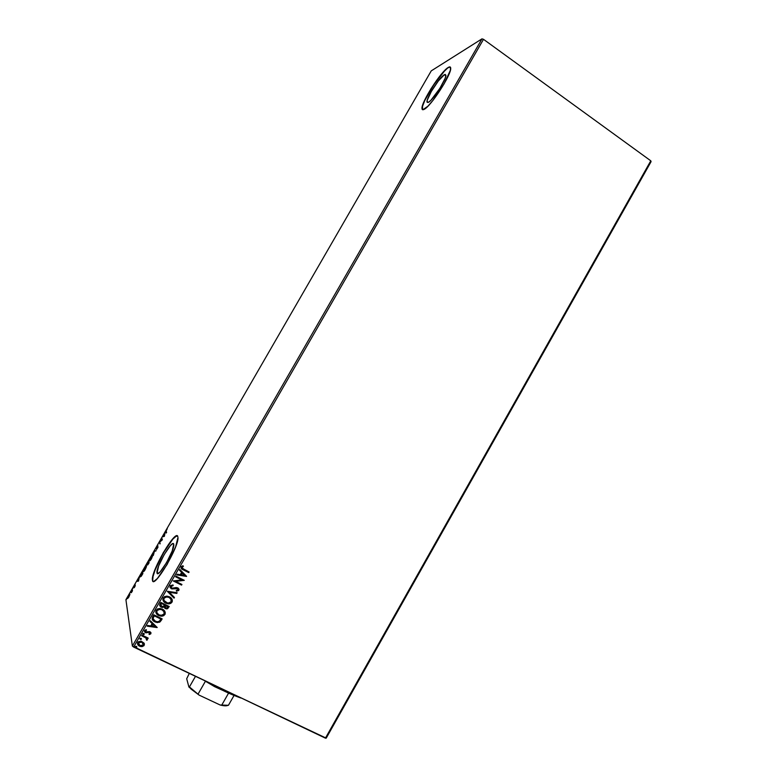 <?xml version="1.0" encoding="UTF-8"?>
<svg xmlns="http://www.w3.org/2000/svg" width="777" height="777" viewBox="0 0 777 777"><rect width="100%" height="100%" fill="white"/><g stroke="black" fill="none" stroke-linecap="round" stroke-linejoin="round"><path stroke-width="1.17" d="M444.327 74.747L445.862 75.825L444.327 74.747L445.192 74.398L445.901 75.34L445.143 78.322L439.889 88.345L430.953 100.223L428.428 102.321L427 101.719C426.505 97.649 439.627 77.185 444.327 74.747L445.901 75.272C446.435 79.371 432.808 100.437 428.428 102.321L427.127 102.311L427.243 100.223L431.352 91.404L438.374 80.925L444.327 74.747M157.032 572.999L156.964 572.513C156.264 566.404 172.465 538.898 173.708 544.075L172.203 551.019L166.608 562.538L160.285 571.697L158.09 573.494L157.032 572.999L158.683 565.879L164.17 554.632L170.348 545.648L172.562 543.745L173.281 543.628L173.805 544.687C174.592 550.728 157.886 578.904 157.032 572.999L158.052 573.513L157.032 572.999M152.68 580.526L153.05 576.398L155.254 569.648L163.559 552.651L172.892 539.063L176.262 536.14L177.438 535.945C173.203 533.304 151.622 571.386 152.593 579.836L152.68 580.526L152.37 579.729C151.36 570.415 175.777 528.884 177.807 536.46L176.049 536.023L172.679 538.947L163.345 552.534L155.031 569.541L152.826 576.281L152.467 580.419L153.011 581.264L154.04 581.235L157.362 578.535L167.045 564.558L175.573 546.95L177.982 537.431C179.196 546.59 153.603 589.694 152.467 580.419L153.147 581.322M449.786 67.036L448.455 67.589C441.19 71.513 421.445 102.379 422.173 108.557L422.523 109.664L422.562 106.226L424.825 100.408L433.896 84.683L444.502 71.028L448.251 67.453L450.359 67.104M424.087 109.363C422.717 110.072 422.018 109.761 421.979 108.421C421.251 102.243 440.986 71.377 448.251 67.453L441.851 73.621L431.05 88.646L423.251 103.458L421.989 108.061L422.863 109.742L427.904 106.216L433.071 100.262L444.104 83.848L450.417 70.153L450.417 67.162L448.251 67.453C449.834 66.501 450.65 66.754 450.699 68.211C451.534 74.456 430.613 106.711 424.087 109.363M150.719 633.896L150.855 632.527L149.699 631.614L145.581 631.866L145.357 630.827L146.513 630.264L146.154 629.623L144.561 630.535L145.406 632.663L149.301 632.274L150.155 633.08L148.961 633.896L149.271 634.527L150.719 633.896M167.958 608.284L169.133 606.478L166.579 608.76L165.355 608.44L167.482 608.779L169.24 606.526L160.878 602.418L159.635 605.001L160.392 606.672L162.315 607.517L164.064 606.944L164.918 608.304L166.618 608.915L169.24 606.526L160.878 602.418L159.926 604.079L161.179 607.206L164.064 606.944L165.394 608.595L164.102 607.109L165.773 608.614L167.813 608.42M163.762 599.077L164.064 598.105L166.832 596.901L169.065 597.445L170.853 598.902L171.163 601.738L168.347 603.117L166.171 602.563C164.229 601.651 163.539 600.223 164.102 598.261L165.705 596.901L168.726 597.163M157.362 547.134L156.468 547.591L157.896 545.231L156.235 547.746L156.216 548.552L157.702 547.348L156.498 549.543L157.925 547.338L157.925 546.649L157.362 547.134M149.553 560.664L151.496 558.692L152.719 555.565L152.642 554.924L152.02 555.186L149.621 560.538M143.337 571.425L144.561 570.619L146.202 567.433L146.329 565.617L144.648 567.55L143.405 571.309M140.132 576.971L142.871 573.562L142.424 571.474L140.19 576.864M132.362 590.442L132.08 590.928L132.362 590.442M129.798 594.91L127.846 597.766L129.885 594.415L128.506 595.551L127.758 598.484L129.72 594.929M326.214 738.15L651.087 161.645L326.214 738.15L133.644 647.066L483.498 39.316L650.786 160.81L325.417 738.15L326.214 738.15M144.114 643.181L141.123 641.132L138.141 641.851L137.519 642.919L137.82 644.648L140.812 646.61L143.774 645.872L144.114 643.181L141.055 641.122L137.762 642.356C137.218 644.104 137.83 645.396 139.588 646.211L142.133 646.639L144.133 645.396L144.114 643.181M142.045 635.139L141.676 635.78L145.804 637.888L146.6 638.772L146.329 639.665L147.203 640.015L146.931 638.296L147.834 638.733L148.203 638.092L142.045 635.139L141.676 635.78L145.804 637.888L146.814 640.277L146.931 638.296L147.834 638.733L148.203 638.092L142.045 635.139M161.431 620.104L162.15 618.851L153.768 614.772L152.175 619.065L153.244 620.736L155.517 622.134L159.402 622.27L162.15 618.851L153.768 614.772L152.661 616.705C151.7 619.065 152.447 620.784 154.924 621.872L157.313 622.571L159.994 621.93L161.431 620.104M167.308 591.248L174.058 598.144L174.456 597.455L169.299 592.307L176.767 593.424L177.166 592.734L167.308 591.248L174.058 598.144L174.456 597.455L169.299 592.307L176.767 593.424L177.166 592.734L167.308 591.248M175.621 576.806L181.808 579.904L173.242 580.943L181.556 585.1L181.925 584.469L175.728 581.371L184.295 580.341L175.99 576.175L175.621 576.806L181.808 579.904L173.242 580.943L181.556 585.1L181.925 584.469L175.728 581.371L184.295 580.341L175.99 576.175L175.621 576.806M182.964 565.724L181.177 566.686L181.196 568.463L188.743 572.61L189.102 571.979L182.071 568.191L182.032 567.123L183.411 566.375L182.964 565.724L181.109 566.802C180.818 568.288 181.497 569.279 183.149 569.784L188.743 572.61L189.102 571.979L183.595 569.191L181.964 567.229L183.411 566.375L182.964 565.724M186.606 576.311L179.837 569.483L179.438 570.182L181.614 572.367L180.274 574.689L177.117 574.203L176.719 574.893L186.548 576.417L179.837 569.483L179.438 570.182L181.614 572.367L180.274 574.689L177.117 574.203L176.719 574.893L186.606 576.311M176.301 590.433L176.525 591.19L178.759 590.423L179.031 589.452L178.088 588.034L176.301 587.538L171.97 588.218L170.891 586.538L173.135 585.664L173.018 584.935L170.231 585.722L170.134 587.577L171.571 588.849L177.768 588.733L178.001 589.86L176.301 590.433L176.525 591.19L178.846 590.287L177.758 587.849L171.746 588.131L171.008 586.266L173.135 585.664L173.018 584.935L170.124 585.887L171.367 588.762L177.428 588.5L178.001 589.86L176.301 590.433M169.425 596.804L166.997 596.144L164.462 596.658L162.859 599.475L165.074 602.787L169.124 603.855L170.804 603.36L172.222 601.748L172.319 600.048L171.319 598.222L169.425 596.804L166.637 596.134L163.238 597.853C162.539 600.281 163.393 602.068 165.802 603.205L168.473 603.884L172.038 602.136C172.698 599.718 171.824 597.94 169.425 596.804M162.335 609.139L159.897 608.478L157.362 608.993L155.75 611.82L157.974 615.131L162.043 616.18L163.724 615.675L165.142 614.063L165.229 612.363L164.229 610.537L159.809 608.478L156.128 610.198C155.439 612.626 156.294 614.413 158.702 615.539L161.111 616.2L164.957 614.452C165.608 612.033 164.743 610.256 162.335 609.139M157.197 627.466L150.34 620.736L149.942 621.435L152.137 623.591L150.796 625.932L147.611 625.475L147.212 626.175L157.139 627.573L150.34 620.736L149.942 621.435L152.137 623.591L150.796 625.932L147.611 625.475L147.212 626.175L157.197 627.466M143.813 633.401L142.89 633.478L142.968 634.314L144.124 634.382L143.93 633.459L142.803 633.595L143.492 634.556L144.201 634.265L143.813 633.401M140.987 638.306L140.064 638.393L140.142 639.228L141.297 639.286L141.103 638.373L139.977 638.5L140.647 639.461L141.385 639.18L140.987 638.306M136.373 646.318L135.451 646.406L135.528 647.241L136.684 647.299L136.49 646.386L135.363 646.513L136.004 647.474L136.771 647.183L136.373 646.318M481.973 38.85L132.372 646.056L125.913 599.679L431.235 70.882L481.973 38.85L483.498 39.316L650.786 160.81L651.087 161.645L650.786 160.81L325.417 738.15L132.372 646.056L133.644 647.066L483.498 39.316L481.973 38.85L431.235 70.882L125.913 599.679L132.372 646.056L481.973 38.85M132.216 589.16L131.352 592.705L132.488 590.773L132.216 589.16L131.352 592.705L132.488 590.773L132.216 589.16M135.188 584.246L133.945 586.421L134.945 586.013L134.062 587.781L135.227 585.8L134.217 586.246L135.188 584.246L133.887 586.752L134.945 586.013L134.062 587.781L134.722 586.926L135.266 585.45L134.217 586.227L135.188 584.246M148.514 563.781L149.106 562.752L148.621 560.751L146.931 564.335L147.717 563.84L147.63 565.015L149.106 562.752L148.621 560.751L146.931 564.384L147.717 563.84L147.426 564.947L148.514 563.781M154.215 551.058L153.351 555.4L154.322 551.563L156.09 550.66L154.215 551.058L155.895 551L154.215 551.058L153.351 555.4L154.322 551.563L156.09 550.66L154.215 551.058M161.461 538.51L161.898 539.869L159.382 542.103L159.955 543.968L159.848 542.016L162.364 539.782L161.781 537.956L161.898 539.869L159.382 542.103L159.955 543.968L159.848 542.016L162.364 539.782L161.781 537.956L161.461 538.51M167.269 528.71L165.86 531.05L166.278 533.003L166.152 530.788L167.269 528.71L165.802 531.478L166.278 533.003L166.599 532.449L166.132 530.982L167.269 528.71M164.403 536.256L165.132 532.148L162.422 536.849L164.355 536.353L165.132 532.148L162.422 536.849L164.403 536.256M138.51 581.109L139.433 576.66L136.713 581.381L138.51 581.109L139.433 576.66L136.713 581.381L138.51 581.109M133.255 587.548L132.731 588.5L133.265 587.567M130.798 591.821L130.264 592.657L130.798 591.831M126.777 598.776L126.243 599.659L126.777 598.785M166.492 532.633L166.239 531.41L166.492 532.633M163.053 536.684L162.772 536.247L163.869 536.179L163.053 536.684M164.229 535.868L163.578 536.033L164.481 534.479L164.452 535.975L163.578 536.033L164.481 534.479L164.229 535.868M160.188 543.57L159.46 541.977L160.188 543.57M162.267 539.928L161.878 538.723L162.267 539.928M157.896 545.231L156.099 548.387L157.692 547.299L156.498 549.543L158.022 546.814L156.42 547.872L157.896 545.231M151.398 558.857L152.71 555.06C152.583 554.487 151.952 555.079 150.845 556.827L149.505 560.635C149.631 561.247 150.262 560.654 151.398 558.857M149.912 560.771L149.942 560.236L149.912 560.771M152.729 555.157L151.33 558.682L149.825 560.081L150.903 557.012L152.389 555.623L152.341 556.322L150.272 560.1L150.35 558.08L152.341 555.506M147.368 563.956L148.349 561.509L148.951 562.461L148.766 561.722L147.261 563.908L147.98 562.14L148.349 561.509L148.951 562.461L147.562 564.063M148.737 563.102L147.747 564.384L148.582 562.461L148.863 563.17L147.776 564.432L148.582 562.461L148.737 563.102M145.163 569.667L146.503 565.821C146.377 565.229 145.765 565.802 144.648 567.55L143.289 571.396C143.405 572.027 144.027 571.454 145.163 569.667M143.696 571.542L143.735 571.017L143.696 571.542M144.784 567.608L145.921 566.239L146.513 565.909L146.465 566.52L143.609 570.842L144.707 567.734L146.183 566.375L146.008 567.463L143.745 571.017L144.784 567.608M142.424 571.474L140.064 576.942L141.22 576.311L142.871 573.562L142.424 571.474M140.491 576.651L142.152 572.241L142.628 573.97L141.501 575.893L140.375 576.243L142.57 572.455L142.822 573.64L142.152 572.241L142.502 573.902L140.472 576.563M137.286 581.322L137.063 580.769L138.083 580.837L137.286 581.322M138.384 580.633L137.791 580.701L138.695 579.137L138.588 580.74L137.791 580.701L138.695 579.137L138.384 580.633M128.827 597.144L129.885 594.23L128.574 595.435L127.515 598.251L128.827 597.144M128.001 597.95L128.574 595.435L129.565 594.852L128.001 597.901M181.342 568.55L188.685 572.474L189.005 571.93L188.743 572.61L181.158 568.327M181.983 566.987L183.333 566.258L181.915 567.093L181.896 567.841L181.915 567.093M186.529 576.233L176.787 574.776L186.529 576.233M181.565 572.231L179.468 570.124L181.565 572.231M184.537 575.223L182.265 572.94L181.235 574.718L182.265 572.94L184.586 575.359L181.284 574.854L182.304 573.076L184.537 575.223M184.198 580.293L175.68 581.225L184.198 580.293M181.818 584.421L181.556 585.1L173.29 580.856L181.507 584.964L181.818 584.421M181.76 579.768L175.68 576.719L181.76 579.768M170.814 586.674L171.387 585.732L173.096 585.518L172.999 584.935L173.135 585.664L170.959 586.13L170.891 587.13M178.613 590.403L178.933 589.044L178.846 590.287L176.476 591.044L178.36 590.617M177.972 588.917L176.476 588.16L171.367 588.762L169.959 587.111M170.28 587.742L172.601 588.947L175.447 588.383M175.767 588.286L177.379 588.354M177.049 592.715L176.767 593.424L169.25 592.161L176.729 593.278L177.049 592.715M174.378 597.367L174.058 598.144L167.288 591.287L174.009 597.999L174.378 597.367M168.007 603.71L171.464 602.68L172.251 599.805L172.038 602.136L168.434 603.739L165.802 603.205L162.927 599.951M162.985 600.135L164.374 602.146L167.366 603.612M171.319 599.815L169.027 597.299L166.793 596.755L164.064 598.105L163.792 599.698M169.027 597.299L170.396 598.271M170.61 598.504L171.251 599.591M169.065 597.445C170.998 598.358 171.698 599.786 171.163 601.738L169.842 602.845L167.444 603.01L164.044 600.524L163.85 598.892L164.792 597.484L166.433 596.921L169.065 597.445M164.025 606.788L161.179 607.206L159.673 605.458L161.48 607.196L164.025 606.788M160.917 604.059L161.334 603.331L164.481 605.011L163.617 606.293L161.548 606.565L160.917 604.059L161.373 603.476L160.917 604.059M164.821 606.876L165.297 605.273L168.017 606.74L166.482 608.148L165.754 607.944L165.112 605.604L164.821 606.876M165.151 605.759L165.297 605.273L165.151 605.759L168.017 606.74L165.297 605.273L168.017 606.74L167.172 607.944L165.996 608.051L164.86 607.022L165.151 605.759M161.373 603.476L164.442 604.856L161.334 603.331L164.481 605.011L163.393 606.478L160.917 606.079L160.606 605.04L161.373 603.476M160.926 616.035L164.384 614.986L165.19 612.218L164.957 614.452L161.072 616.044L158.702 615.539L155.798 612.189M155.886 612.47L157.275 614.481L160.276 615.938M156.663 611.421L156.692 612.033M156.964 610.45L159.295 609.11L161.937 609.624L159.907 609.09L156.964 610.45M162.238 609.78L163.316 610.586M163.52 610.819L164.17 611.907M164.209 612.043L161.937 609.624M164.083 614.063L161.033 615.433L159.071 614.898C157.119 613.995 156.43 612.558 157.003 610.596L159.945 609.236L161.975 609.78C163.908 610.673 164.607 612.111 164.083 614.063L162.034 615.374L159.071 614.898L156.935 612.868L156.915 610.751L158.644 609.391L161.665 609.634L163.947 611.509L164.083 614.063M152.137 618.9L154.167 621.318L158.061 622.426L160.072 621.687L162.053 618.803L159.994 621.93L157.275 622.416L154.924 621.872L152.127 618.842M153.836 616.355L154.234 615.675L160.888 618.91L154.234 615.675L153.098 618.327L154.234 615.675L160.926 619.075L159.392 621.212L157.236 621.794L155.293 621.231L153.079 618.657M153.069 618.171L153.224 617.598M160.926 619.075L159.168 621.377L157.022 621.775L154.137 620.502L153.098 618.327L154.264 615.831L160.926 619.075M157.109 627.389L147.29 626.029L157.109 627.389M152.107 623.436L149.98 621.347L152.107 623.436M155.109 626.379L152.807 624.125L151.777 625.912L152.807 624.125L155.147 626.544L151.816 626.068L152.846 624.281L155.109 626.379M149.271 634.527L150.855 633.711L149.271 634.527L149.009 633.886L149.242 634.362L150.855 633.711L149.951 631.72L146.319 632.216L145.357 630.827L146.513 630.264L146.154 629.623L144.561 630.535L145.561 632.74L149.611 632.371L150.078 633.391L148.961 633.896L149.271 634.527M150.116 632.925L149.203 632.099L145.561 632.74L144.396 631.303M145.231 631.041L146.426 630.108L145.26 631.225M150.981 632.828L150.825 633.546L150.981 632.828M144.716 631.954L146.319 632.808L149.427 632.148M149.582 632.206L150.058 632.692M142.783 633.945L143.706 634.391L144.24 633.857L143.191 634.459L142.735 633.838M148.096 638.043L147.834 638.733L146.902 638.131L147.805 638.558L148.096 638.043M147.387 639.296L146.814 640.277L146.397 639.617L146.785 640.112L147.358 639.52M146.649 638.917L145.775 637.713L141.744 635.664L145.658 637.635L146.639 638.859M139.957 638.849L140.88 639.296L141.424 638.772L140.365 639.374L139.909 638.743M144.386 643.9L144.133 645.396L142.133 646.639L139.588 646.211L137.471 643.647M137.548 643.948L139.025 645.745L141.443 646.503L143.745 645.706L144.405 644.094M138.627 642.346L140.083 641.637L141.88 641.987L140.928 641.676L138.52 642.715L141.909 642.152L143.386 645.036L139.947 645.57L138.393 642.754M141.88 641.987L143.541 643.978L141.88 641.987M135.344 646.862L136.276 647.299L136.81 646.785L135.761 647.387L135.295 646.746M181.284 574.854L182.304 573.076L184.586 575.359L181.284 574.854M151.816 626.068L152.846 624.281L155.147 626.544L151.816 626.068M139.947 645.57L138.607 644.424L138.811 642.336L141.045 641.86L142.997 642.958L143.58 644.405L143.085 645.405L139.947 645.57M240.919 698.018L224.98 691.443L208.022 682.391C219.658 689.238 230.623 694.453 240.919 698.018M205.419 681.235L222.95 690.462L214.559 686.635L204.973 680.943L205.419 681.235L198.213 693.851L205.419 681.235M228.438 705.293L234.052 695.444L228.438 705.293L220.134 704.992L199.174 695.143L188.918 687.043L186.694 678.739L189.267 673.484L186.694 678.739L188.918 687.043L199.174 695.143L190.977 689.005L189.433 686.926L199.174 695.143L220.134 704.992C223.611 705.885 226.126 706.05 227.68 705.467L224.806 705.798L220.134 704.992L228.438 705.293M228.584 693.103L221.833 704.953L228.584 693.103M195.445 676.417L189.433 686.926L195.445 676.417M428.098 102.477L427 101.719M158.498 573.28L156.964 572.513"/></g></svg>
